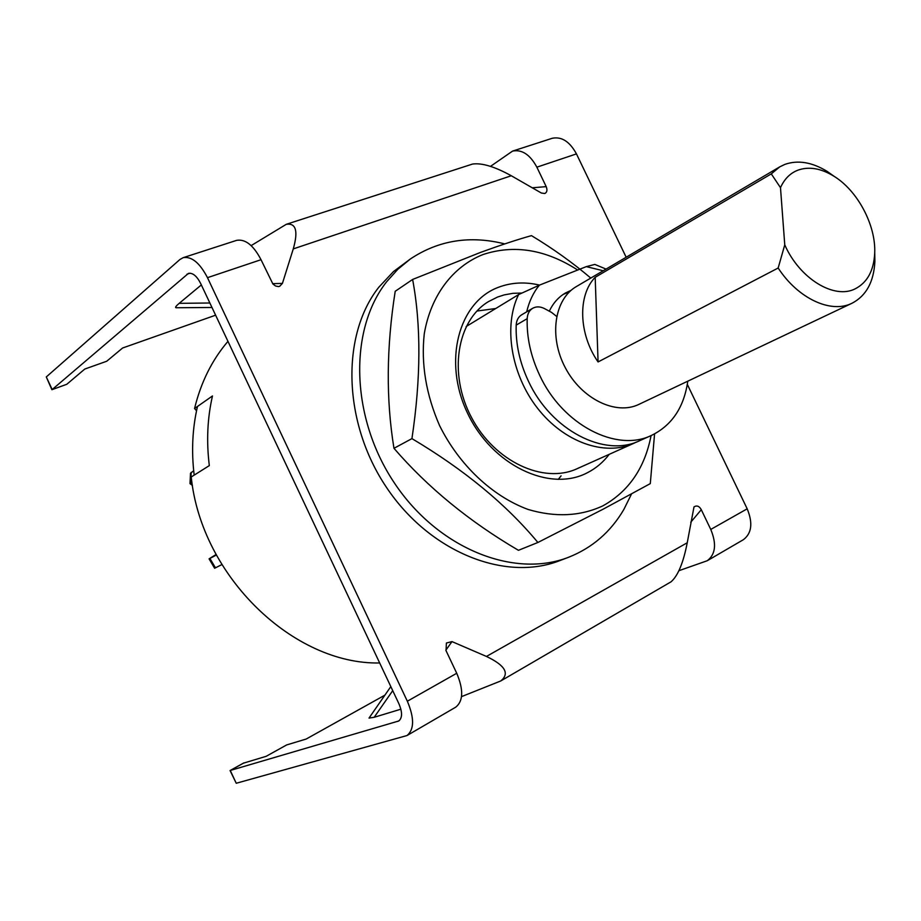 <?xml version="1.0" encoding="UTF-8"?>
<svg xmlns="http://www.w3.org/2000/svg" width="921" height="921" viewBox="0 0 921 921"><rect width="100%" height="100%" fill="white"/><g stroke="black" fill="none" stroke-linecap="round" stroke-linejoin="round"><path stroke-width="1.38" d="M636.595 441.976L633.613 443.404C604.878 456.505 564.043 442.31 537.553 408.256C510.971 374.317 503.223 325.792 518.604 294.57L539.361 285.165L586.297 266.63L594.816 264.419L606.053 269.082M549.296 311.183C553.084 303.205 558.425 297.161 565.333 293.062L571.181 290.276M379.671 662.97C293.764 664.801 201.4 576.592 191.223 476.986L209.32 465.612C206.327 441.332 207.386 418.122 212.475 395.961C207.386 418.122 206.327 441.332 209.32 465.612L194.181 475.121C191.292 451.209 192.397 428.323 197.497 406.46L212.475 395.961L194.561 408.521L196.553 410.766M194.561 408.521C200.893 382.376 212.026 359.984 227.959 341.346M518.604 294.57L466.153 326.541M586.297 266.63L603.209 270.762M526.697 311.828C529.149 301.409 533.363 292.521 539.361 285.165M687.78 381.179C684.015 407.335 671.904 425.41 651.446 435.426L639.646 440.71C604.729 457.875 550.988 430.36 528.424 381.167C519.686 362.529 515.599 343.855 516.186 325.125C516.462 320.37 518.281 316.928 521.666 314.809L532.672 308.293C536.298 306.302 540.282 306.428 544.645 308.673L551.61 312.438L556.629 316.41M651.446 435.426C616.448 452.648 562.409 424.8 539.625 375.169C530.795 356.369 526.651 337.535 527.192 318.666C527.457 313.888 529.287 310.423 532.672 308.293M193.686 470.769L190.509 473.279L190.002 483.64L192.431 485.413M191.89 481.971L190.002 483.64M216.389 555.041L209.067 558.851L216.09 554.488M221.869 564.596L214.616 568.257L209.067 558.851M874.731 252.423L874.892 261.483C873.81 281.849 866.247 295.733 852.201 303.147L852.086 303.205C831.122 313.877 798.116 298.726 778.164 268.023L784.761 244.848C799.624 278.718 834.334 299.751 855.31 288.768C867.294 282.54 873.753 270.728 874.697 253.333C876.124 225.438 857.647 190.578 833.747 176.107C820.818 168.232 808.822 166.275 797.747 170.224C790.068 173.263 784.324 179.088 780.49 187.677L771.291 173.885L779.776 166.839L784.853 164.399C797.897 159.828 811.988 162.154 827.116 171.364L834.518 176.59M563.284 294.363L569.351 291.945M639.059 404.296L638.955 404.354C616.045 415.613 581.773 399.127 565.379 367.87C548.697 336.764 554.292 299.141 576.465 286.5L779.776 166.839M598.074 361.941L595.185 277.302C577.582 295.146 578.572 334.035 598.074 361.941L778.164 268.023M595.185 277.302L771.291 173.885M784.761 244.848L780.49 187.677M272.628 283.656L282.425 283.403L279.673 286.327L278.338 286.581L275.494 285.971L272.904 283.99L261.023 259.71C253.482 245.285 245.366 238.838 236.651 240.358L183.187 257.661L179.94 259.492L46.292 376.942L52.186 389.537L188.437 273.387C192.719 272.651 196.783 275.978 200.617 283.392L398.943 703.817C402.477 712.255 402.408 717.977 398.724 720.993L230.262 770.463L236.248 783.264L406.99 735.545C414.3 729.524 414.427 718.081 407.347 701.226L207.478 277.67C199.799 262.899 191.706 256.222 183.187 257.661M211.98 307.476L176.061 307.752C174.898 307.556 175.946 306.083 179.181 303.343L201.342 284.934M626.165 257.247L576.454 153.899L536.862 167.173L546.199 186.641C547.523 190.025 547.062 192.316 544.806 193.525L541.318 193.007L511.293 175.75L293.269 248.9C298.335 231.033 296.009 222.836 286.281 224.31L472.485 164.076C481.741 162.706 494.681 166.597 511.293 175.75M251.157 245.608L286.281 224.31M282.425 283.403L293.269 248.9M490.536 166.344L512.537 151.113L552.197 138.288C561.649 136.354 569.731 141.558 576.454 153.899M406.99 735.545L455.791 707.132C463.309 701.031 463.631 689.737 456.735 673.263L446.052 650.698L446.397 643.019L452.004 641.603L486.449 656.443C505.18 665.388 509.935 673.573 500.725 680.976L461.536 696.621M687.308 384.368L747.184 508.818L710.759 529.437L701.284 509.693C699.281 506.066 696.852 505.134 693.997 506.918L687.239 542.757L486.449 656.443M536.862 167.173C530.036 154.578 521.919 149.225 512.537 151.113M46.292 376.942L51.898 389.71L66.796 384.276L84.778 369.056L106.709 361.251L122.608 348L215.618 315.189M710.759 529.437C716.745 543.943 715.582 554.361 707.259 560.728L679.007 570.663M500.725 680.976L671.075 581.796C677.96 575.798 683.347 562.789 687.239 542.757M392.726 690.658L374.168 717.286L400.888 709.193M374.168 717.286L369.022 718.081L390.815 686.606M384.886 695.159L306.163 739.045L286.638 744.939L266.157 756.314L243.432 763.175M747.184 508.818C753.033 523.036 751.766 533.328 743.374 539.694L707.259 560.728M66.796 384.276L51.898 389.71M243.685 763.002L230.054 770.543L236.248 783.264M230.054 770.543L243.938 762.899M410.455 258.916L393.486 271.568L378.842 287.191C340.943 335.14 342.716 422.313 386.36 487.209C429.716 552.335 505.399 582.072 559.749 560.636L568.648 557.24C514.16 578.733 438.097 548.72 394.464 483.088C350.521 417.708 348.61 329.971 386.59 281.814L397.791 269.323L410.455 258.916C438.638 240.208 470.078 235.2 504.754 243.904M631.484 494.047L623.816 509.532C610.646 531.97 592.261 547.868 568.648 557.24M558.276 479.381L561.085 475.869M579.136 467.741L577.099 468.708C543.597 484.285 494.635 461.582 471.564 417.616C448.113 373.845 456.804 320.589 488.487 301.593L497.57 297.046L504.236 294.893L512.939 293.327L521.942 293.039M609.23 454.329C603.197 462.273 595.852 468.444 587.172 472.841C549.561 492.585 491.975 465.255 467.557 413.207C442.575 361.412 458.635 301.892 498.48 287.283C511.362 282.413 525.051 281.688 539.545 285.096M651.066 435.598C644.792 467.995 628.744 491.4 602.933 505.825C580.368 516.324 555.409 517.533 528.044 509.44C492.378 496.281 459.234 465.163 439.582 425.606C426.089 394.625 420.978 364.048 424.259 333.851C430.752 295.503 452.844 266.583 482.857 254.599C514.033 244.284 545.646 249.43 577.686 270.026M590.787 278.073C572.528 262.589 552.75 248.44 531.452 235.626C517.521 239.529 500.54 245.124 480.52 252.412L412.62 279.454C421.185 325.263 420.955 378.324 411.94 438.615C464.253 469.745 506.239 504.374 537.887 542.481L603.22 509.14L650.295 483.617L654.578 433.906M495.74 308.512L476.928 311.045M537.887 542.481L518.442 550.309C469.25 521.47 427.758 487.474 393.969 448.308C385.968 399.564 386.383 347.229 395.213 291.289L412.62 279.454M411.94 438.615L393.969 448.308M516.186 325.125L527.192 318.666M191.211 472.335L190.693 482.719M209.919 558.46L215.491 567.889M179.181 303.343L209.873 302.997M532.246 187.792L546.199 186.641M261.023 259.71L207.478 277.67M456.735 673.263L407.347 701.226M190.083 273.192L186.905 274.239M452.004 641.603L445.833 650.191M399.518 720.395L397.745 721.419M701.284 509.693L690.762 522.23M633.613 443.404L577.099 468.708M833.747 176.107L827.116 171.364M874.697 253.333L874.892 261.483M852.086 303.205L638.955 404.354"/></g></svg>
